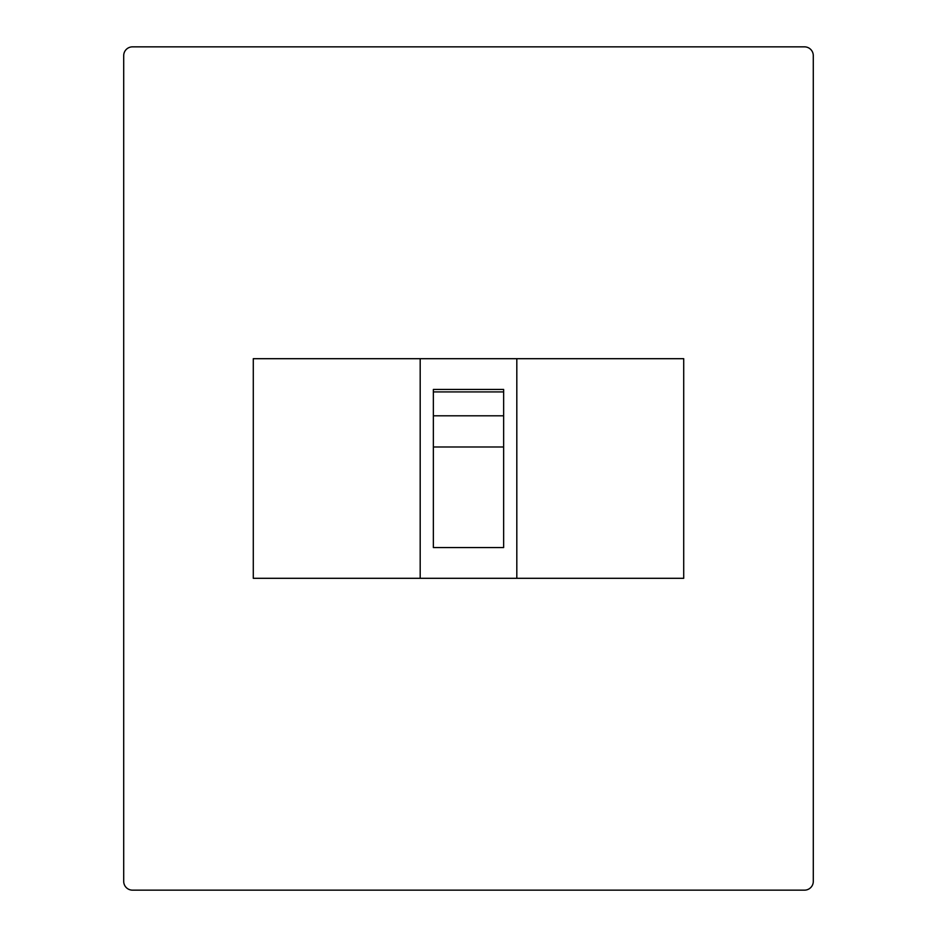 <?xml version="1.0" encoding="UTF-8"?>
<svg xmlns="http://www.w3.org/2000/svg" width="937" height="937" viewBox="0 0 937 937"><rect width="100%" height="100%" fill="white"/><g stroke="black" fill="none" stroke-linecap="round" stroke-linejoin="round"><path stroke-width="1.41" d="M433.362 391.912L503.637 391.912L503.637 389.441L433.362 389.441L433.362 547.559L503.637 547.559L503.637 415.794L433.362 415.794M503.637 446.984L433.362 446.984M420.186 358.695L253.283 358.695L253.283 578.305L683.717 578.305L683.717 358.695L420.186 358.695L420.186 578.305M132.492 890.15L804.508 890.15A8.784 8.784 0 0 0 813.293 881.366L813.281 55.634A8.784 8.784 0 0 0 804.496 46.85L132.492 46.85A8.784 8.784 0 0 0 123.707 55.634L123.707 881.366A8.784 8.784 0 0 0 132.492 890.15M516.814 578.305L516.814 358.695M503.637 391.912L503.637 415.794"/></g></svg>
